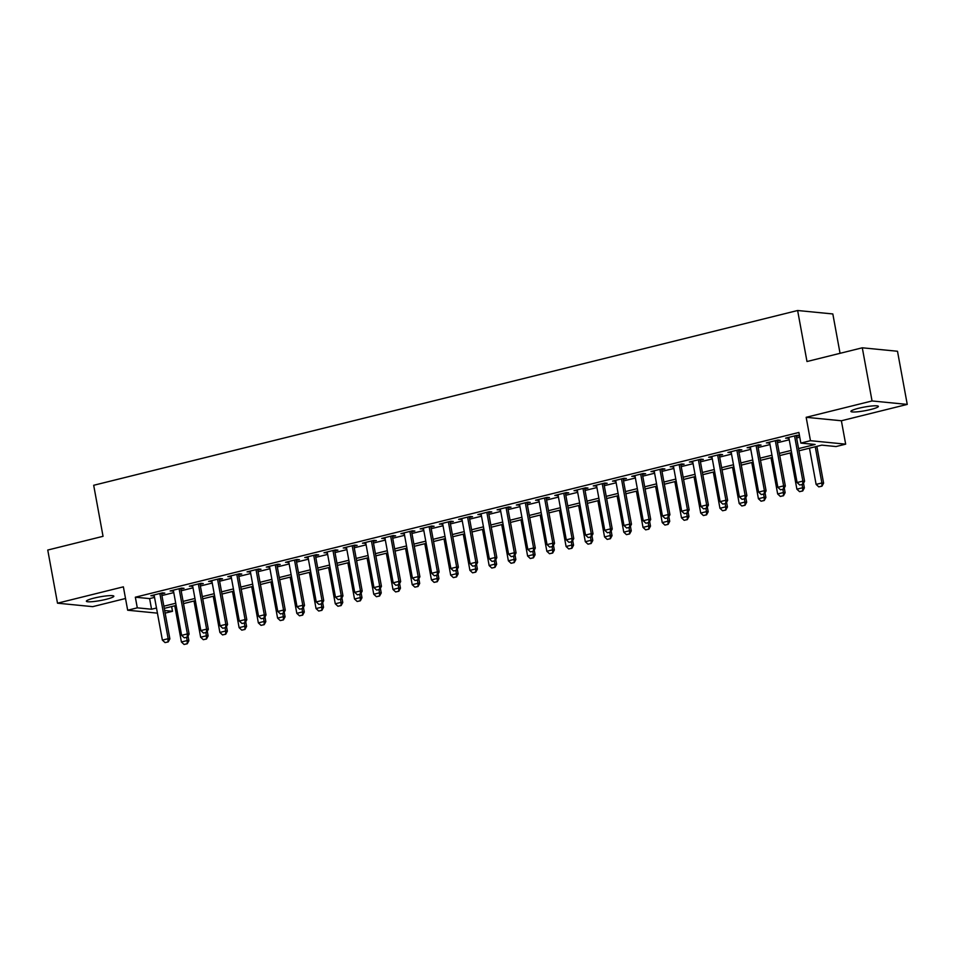<?xml version="1.0" encoding="UTF-8"?>
<svg xmlns="http://www.w3.org/2000/svg" width="955" height="955" viewBox="0 0 955 955"><rect width="100%" height="100%" fill="white"/><g stroke="black" fill="none" stroke-linecap="round" stroke-linejoin="round"><path stroke-width="1.43" d="M106.196 599.31A13.955 1.862 169.6 0 0 113.836 596.195A13.955 1.862 169.6 0 0 94.02 598.117A13.955 1.862 169.6 0 0 86.38 601.232A13.955 1.862 169.6 0 0 106.196 599.31M870.733 409.492A13.955 1.862 169.6 0 0 878.373 406.376A13.955 1.862 169.6 0 0 858.557 408.298A13.955 1.862 169.6 0 0 850.917 411.414A13.955 1.862 169.6 0 0 870.733 409.492M171.625 606.556L172.497 611.296L165.143 613.122M840.054 353.326L832.832 313.956L797.628 310.506L93.686 485.283L103.044 536.316L47.75 550.044L57.503 603.19L92.707 606.652L125.523 598.499M797.628 310.506L806.987 361.527L862.293 347.799L897.497 351.261L907.25 404.407L872.046 400.957L806.163 417.311L810.461 440.697L845.664 444.159L836.055 446.546L821.778 445.137L798.977 450.796M806.163 417.311L841.379 420.761L907.25 404.407M841.379 420.761L845.664 444.159M862.293 347.799L872.046 400.957M161.61 593.891L164.809 593.103L162.434 592.864L150.89 595.729L154.232 595.729M180.841 589.116L184.04 588.328L181.665 588.089L170.121 590.954L173.464 590.954M200.084 584.341L203.272 583.553L200.896 583.314L189.353 586.179L192.695 586.179M219.316 579.566L222.515 578.778L220.128 578.539L208.596 581.404L211.938 581.404M238.547 574.791L241.746 574.003L239.371 573.764L227.827 576.629L231.17 576.629M257.778 570.016L260.978 569.228L258.602 568.989L247.059 571.854L250.401 571.854M277.01 565.241L280.209 564.453L277.833 564.214L266.29 567.079L269.632 567.079M296.253 560.466L299.44 559.678L297.065 559.439L285.521 562.304L288.864 562.304M315.484 555.691L318.683 554.903L316.296 554.664L304.764 557.529L308.107 557.529M334.716 550.916L337.915 550.128L335.527 549.889L323.996 552.754L327.338 552.754M353.947 546.141L357.146 545.353L354.771 545.114L343.227 547.979L346.57 547.979M373.178 541.366L376.377 540.578L374.002 540.339L362.458 543.204L365.801 543.204M392.41 536.591L395.609 535.791L393.233 535.564L381.69 538.429L385.032 538.417M411.653 531.816L414.84 531.016L412.464 530.789L400.921 533.654L404.263 533.642M430.884 527.041L434.083 526.241L431.696 526.014L420.164 528.879L423.507 528.867M450.115 522.266L453.315 521.466L450.939 521.239L439.396 524.104L442.738 524.092M469.347 517.491L472.546 516.691L470.17 516.464L458.627 519.329L461.969 519.317M488.578 512.716L491.777 511.916L489.402 511.689L477.858 514.554L481.201 514.542M507.821 507.941L511.009 507.141L508.633 506.914L497.089 509.779L500.432 509.767M527.053 503.166L530.252 502.366L527.864 502.139L516.333 505.004L519.675 504.992M546.284 498.391L549.483 497.591L547.096 497.364L535.564 500.229L538.907 500.217M565.515 493.616L568.714 492.816L566.339 492.589L554.795 495.454L558.138 495.442M584.746 488.841L587.946 488.041L585.57 487.814L574.027 490.679L577.369 490.667M603.978 484.066L607.177 483.266L604.802 483.039L593.258 485.904L596.6 485.892M623.221 479.291L626.408 478.491L624.033 478.264L612.489 481.129L615.832 481.117M642.452 474.516L645.652 473.716L643.264 473.489L631.733 476.354L635.075 476.342M661.684 469.741L664.883 468.941L662.507 468.714L650.964 471.579L654.306 471.567M680.915 464.966L684.114 464.166L681.739 463.927L670.195 466.804L673.538 466.792M700.146 460.191L703.346 459.391L700.97 459.152L689.426 462.017L692.769 462.017M719.39 455.404L722.577 454.616L720.201 454.377L708.658 457.242L712 457.242M738.621 450.629L741.82 449.841L739.433 449.602L727.901 452.467L731.244 452.467M757.852 445.854L761.051 445.066L758.664 444.827L747.132 447.692L750.475 447.692M777.084 441.079L780.283 440.291L777.907 440.052L766.364 442.917L769.706 442.917M798.571 448.599L815.116 444.481L800.839 443.084L798.893 432.46L135.335 597.209L149.613 598.606L154.543 597.376M161.92 595.55L173.774 592.601M181.152 590.775L193.006 587.826M200.383 586L212.237 583.051M219.614 581.225L231.468 578.276M238.846 576.45L250.699 573.501M258.089 571.675L269.943 568.726M277.32 566.9L289.174 563.951M296.551 562.125L308.405 559.176M315.783 557.35L327.637 554.401M335.014 552.575L346.868 549.626M354.257 547.8L366.111 544.851M373.489 543.025L385.343 540.076M392.72 538.25L404.574 535.301M411.951 533.475L423.805 530.526M431.183 528.7L443.036 525.751M450.414 523.925L462.268 520.976M469.657 519.15L481.511 516.201M488.888 514.375L500.742 511.426M508.12 509.588L519.974 506.651M527.351 504.813L539.205 501.876M546.582 500.038L558.436 497.101M565.826 495.263L577.68 492.326M585.057 490.488L596.911 487.551M604.288 485.713L616.142 482.776M623.52 480.938L635.373 478.001M642.751 476.163L654.605 473.226M661.982 471.388L673.836 468.451M681.225 466.613L693.079 463.676M700.457 461.838L712.311 458.901M719.688 457.063L731.542 454.126M738.919 452.288L750.773 449.351M758.151 447.513L770.005 444.576M777.394 442.738L789.248 439.789M796.625 437.963L799.765 437.187M799.454 435.504L797.139 435.277L785.595 438.142L788.937 438.142M796.315 436.304L799.454 435.528M157.432 613.146L127.672 610.221L123.374 586.836L57.503 603.19M127.672 610.221L137.293 607.834L151.559 609.23L156.489 608.013M135.335 597.209L137.293 607.834M800.839 443.084L810.461 440.697M164.666 610.52L172.497 611.296M791.6 452.634L779.746 455.571M772.368 457.409L760.514 460.346M753.137 462.184L741.283 465.121M733.894 466.959L722.04 469.908M714.662 471.734L702.808 474.683M695.431 476.509L683.577 479.458M676.2 481.284L664.346 484.233M656.968 486.059L645.114 489.008M637.725 490.834L625.871 493.783M618.494 495.609L606.64 498.558M599.263 500.384L587.409 503.333M580.031 505.159L568.177 508.108M560.8 509.934L548.946 512.883M541.569 514.709L529.715 517.658M522.325 519.484L510.471 522.433M503.094 524.259L491.24 527.208M483.863 529.034L472.009 531.983M464.631 533.809L452.777 536.758M445.4 538.584L433.546 541.533M426.157 543.359L414.303 546.308M406.925 548.134L395.072 551.083M387.694 552.909L375.84 555.858M368.463 557.696L356.609 560.633M349.232 562.471L337.378 565.408M330 567.246L318.146 570.183M310.757 572.021L298.903 574.958M291.526 576.796L279.672 579.733M272.294 581.571L260.44 584.508M253.063 586.346L241.209 589.283M233.832 591.121L221.978 594.058M214.589 595.896L202.735 598.833M195.357 600.671L183.503 603.608M176.126 605.446L164.272 608.383M163.866 606.186L175.72 603.238M183.097 601.399L194.951 598.463M202.329 596.624L214.195 593.688M221.572 591.849L233.426 588.913M240.803 587.074L252.657 584.138M260.035 582.299L271.889 579.363M279.266 577.524L291.12 574.588M298.497 572.749L310.351 569.813M317.74 567.974L329.594 565.038M336.972 563.199L348.826 560.263M356.203 558.424L368.057 555.488M375.434 553.649L387.288 550.713M394.666 548.874L406.52 545.938M413.897 544.099L425.763 541.163M433.14 539.324L444.994 536.388M452.372 534.549L464.226 531.613M471.603 529.774L483.457 526.826M490.834 524.999L502.688 522.051M510.065 520.224L521.919 517.276M529.309 515.449L541.163 512.501M548.54 510.674L560.394 507.726M567.771 505.899L579.625 502.951M587.003 501.124L598.857 498.176M606.234 496.349L618.088 493.401M625.465 491.574L637.331 488.626M644.709 486.799L656.562 483.851M663.94 482.024L675.794 479.076M683.171 477.249L695.025 474.301M702.403 472.474L714.256 469.526M721.634 467.699L733.488 464.751M740.877 462.924L752.731 459.976M760.108 458.149L771.962 455.201M779.34 453.374L791.194 450.426M149.613 598.606L151.559 609.23M787.827 437.593L787.971 438.381M768.596 442.368L768.739 443.156M749.365 447.143L749.508 447.931M730.133 451.918L730.277 452.706M710.902 456.693L711.045 457.481M691.659 461.468L691.802 462.256M672.427 466.243L672.571 467.031M653.196 471.018L653.339 471.806M633.965 475.793L634.108 476.581M614.734 480.568L614.877 481.356M595.49 485.343L595.645 486.131M576.259 490.118L576.402 490.906M557.028 494.893L557.171 495.681M537.796 499.668L537.94 500.456M518.565 504.443L518.708 505.231M499.334 509.218L499.477 510.006M480.09 513.993L480.234 514.781M460.859 518.768L461.002 519.556M441.628 523.543L441.771 524.331M422.397 528.318L422.54 529.106M403.165 533.093L403.308 533.881M383.922 537.868L384.077 538.668M364.691 542.655L364.834 543.443M345.459 547.43L345.603 548.218M326.228 552.205L326.371 552.993M306.997 556.98L307.14 557.768M287.765 561.755L287.909 562.543M268.522 566.53L268.665 567.318M249.291 571.305L249.434 572.093M230.06 576.08L230.203 576.868M210.828 580.855L210.971 581.643M191.597 585.63L191.74 586.418M172.354 590.405L172.509 591.193M153.122 595.18L153.266 595.968M799.753 485.009L802.916 484.328L799.753 485.009L797.091 482.538L788.794 437.354M794.56 435.922L802.857 481.105L804.576 481.272L802.916 484.328M796.172 435.516L804.576 481.272M797.091 482.538L802.857 481.105L802.63 484.292M809.47 448.193L816.119 484.4L821.885 482.967L815.248 446.761M821.67 486.167L818.781 486.883L821.957 486.19L821.885 482.967L823.604 483.135L816.847 446.367M816.119 484.4L818.781 486.883M821.957 486.19L823.604 483.135M780.522 489.784L783.685 489.103L780.522 489.784L777.859 487.313L769.563 442.129M775.329 440.697L783.625 485.88L785.332 486.047L783.685 489.103M776.94 440.291L785.332 486.047M777.859 487.313L783.625 485.88L783.398 489.067M761.278 494.559L764.454 493.878L761.278 494.559L758.616 492.088L750.332 446.904M756.097 445.472L764.394 490.655L766.101 490.822L764.454 493.878M757.709 445.066L766.101 490.822M758.616 492.088L764.394 490.655L764.167 493.842M742.047 499.334L745.222 498.653L742.047 499.334L739.385 496.863L731.088 451.679M736.866 450.247L745.151 495.43L746.87 495.597L745.222 498.653M738.478 449.841L746.87 495.597M739.385 496.863L745.151 495.43L744.936 498.617M722.816 504.109L725.991 503.428L722.816 504.109L720.154 501.638L711.857 456.454M717.635 455.022L725.919 500.205L727.638 500.372L725.991 503.428M719.234 454.616L727.638 500.372M720.154 501.638L725.919 500.205L725.705 503.392M790.239 452.968L796.888 489.175L802.654 487.742L802.069 484.531M802.427 490.942L799.55 491.658L802.713 490.966L802.654 487.742L804.373 487.91L803.513 483.23M796.888 489.175L799.55 491.658M802.713 490.966L804.373 487.91M771.007 457.743L777.657 493.95L783.422 492.517L782.837 489.306M783.196 495.717L780.319 496.433L783.482 495.74L783.422 492.517L785.129 492.685L784.27 488.005M777.657 493.95L780.319 496.433M783.482 495.74L785.129 492.685M751.776 462.518L758.413 498.725L764.191 497.292L763.594 494.081M763.964 500.492L761.075 501.208L764.251 500.516L764.191 497.292L765.898 497.46L765.039 492.78M758.413 498.725L761.075 501.208M764.251 500.516L765.898 497.46M732.533 467.293L739.182 503.5L744.96 502.067L744.363 498.856M744.733 505.267L741.844 505.983L745.019 505.291L744.96 502.067L746.667 502.235L745.807 497.567M739.182 503.5L741.844 505.983M745.019 505.291L746.667 502.235M703.584 508.884L706.748 508.203L703.584 508.884L700.922 506.413L692.626 461.229M698.392 459.797L706.688 504.98L708.407 505.147L706.748 508.203M700.003 459.391L708.407 505.147M700.922 506.413L706.688 504.98L706.473 508.167M713.301 472.068L719.951 508.275L725.716 506.842L725.132 503.631M725.502 510.042L722.613 510.758L725.788 510.065L725.716 506.842L727.435 507.01L726.576 502.342M719.951 508.275L722.613 510.758M725.788 510.065L727.435 507.01M684.353 513.659L687.516 512.978L684.353 513.659L681.691 511.188L673.394 466.004M679.16 464.572L687.457 509.755L689.164 509.922L687.516 512.978M680.772 464.178L689.164 509.922M681.691 511.188L687.457 509.755L687.23 512.942M694.07 476.843L700.719 513.05L706.485 511.617L705.9 508.406M706.27 514.817L703.381 515.533L706.545 514.841L706.485 511.617L708.204 511.785L707.345 507.117M700.719 513.05L703.381 515.533M706.545 514.841L708.204 511.785M665.122 518.434L668.285 517.753L665.122 518.434L662.448 515.963L654.163 470.779M659.929 469.347L668.225 514.53L669.933 514.697L668.285 517.753M661.54 468.953L669.933 514.697M662.448 515.963L668.225 514.53L667.999 517.717M674.839 481.618L681.488 517.825L687.254 516.392L686.669 513.193M687.027 519.592L684.15 520.308L687.314 519.615L687.254 516.392L688.961 516.571L688.113 511.892M681.488 517.825L684.15 520.308M687.314 519.615L688.961 516.571M645.878 523.209L649.054 522.528L645.878 523.209L643.216 520.738L634.932 475.554M640.698 474.122L648.994 519.305L650.701 519.472L649.054 522.528M642.309 473.728L650.701 519.472M643.216 520.738L648.994 519.305L648.767 522.492M655.608 486.393L662.245 522.6L668.023 521.167L667.426 517.968M667.796 524.367L664.919 525.083L668.082 524.39L668.023 521.167L669.73 521.346L668.87 516.667M662.245 522.6L664.919 525.083M668.082 524.39L669.73 521.346M626.647 527.984L629.823 527.303L626.647 527.984L623.985 525.513L615.689 480.329M621.466 478.897L629.751 524.08L631.47 524.247L629.823 527.303M623.066 478.503L631.47 524.247M623.985 525.513L629.751 524.08L629.536 527.267M636.376 491.168L643.013 527.387L648.791 525.954L648.194 522.743M648.564 529.142L645.676 529.858L648.851 529.165L648.791 525.954L650.498 526.121L649.639 521.442M643.013 527.387L645.676 529.858M648.851 529.165L650.498 526.121M607.416 532.759L610.591 532.078L607.416 532.759L604.754 530.288L596.457 485.104M602.235 483.672L610.52 528.855L612.239 529.022L610.591 532.078M603.835 483.278L612.239 529.022M604.754 530.288L610.52 528.855L610.305 532.042M617.133 495.943L623.782 532.162L629.548 530.729L628.963 527.518M629.333 533.917L626.444 534.633L629.62 533.941L629.548 530.729L631.267 530.896L630.407 526.217M623.782 532.162L626.444 534.633M629.62 533.941L631.267 530.896M588.185 537.546L591.348 536.853L588.185 537.546L585.522 535.063L577.226 489.879M582.992 488.447L591.288 533.63L593.007 533.797L591.348 536.853M584.603 488.053L593.007 533.797M585.522 535.063L591.288 533.63L591.061 536.829M597.902 500.718L604.551 536.937L610.317 535.504L609.732 532.293M610.102 538.692L607.213 539.408L610.388 538.716L610.317 535.504L612.036 535.671L611.176 530.992M604.551 536.937L607.213 539.408M610.388 538.716L612.036 535.671M568.953 542.321L572.117 541.628L568.953 542.321L566.291 539.838L557.995 494.654M563.76 493.222L572.057 538.405L573.764 538.572L572.117 541.628M565.372 492.828L573.764 538.572M566.291 539.838L572.057 538.405L571.83 541.604M578.67 505.493L585.32 541.712L591.085 540.279L590.5 537.068M590.859 543.467L587.982 544.183L591.145 543.49L591.085 540.279L592.804 540.446L591.945 535.767M585.32 541.712L587.982 544.183M591.145 543.49L592.804 540.446M549.71 547.096L552.885 546.403L549.71 547.096L547.048 544.613L538.763 499.429M544.529 497.997L552.826 543.18L554.533 543.347L552.885 546.403M546.141 497.603L554.533 543.347M547.048 544.613L552.826 543.18L552.599 546.379M559.439 510.28L566.088 546.487L571.854 545.054L571.269 541.843M571.627 548.242L568.75 548.958L571.914 548.265L571.854 545.054L573.561 545.221L572.702 540.542M566.088 546.487L568.75 548.958M571.914 548.265L573.561 545.221M530.479 551.871L533.654 551.178L530.479 551.871L527.817 549.388L519.52 504.204M525.298 502.772L533.582 547.955L535.301 548.122L533.654 551.178M526.909 502.378L535.301 548.122M527.817 549.388L533.582 547.955L533.368 551.154M540.208 515.055L546.845 551.262L552.623 549.829L552.026 546.618M552.396 553.017L549.507 553.733L552.682 553.04L552.623 549.829L554.33 549.996L553.47 545.317M546.845 551.262L549.507 553.733M552.682 553.04L554.33 549.996M511.247 556.646L514.423 555.953L511.247 556.646L508.585 554.163L500.289 508.979M506.066 507.547L514.351 552.73L516.07 552.897L514.423 555.953M507.666 507.153L516.07 552.897M508.585 554.163L514.351 552.73L514.136 555.929M520.964 519.83L527.614 556.037L533.391 554.604L532.795 551.393M533.165 557.792L530.276 558.508L533.451 557.816L533.391 554.604L535.098 554.771L534.239 550.092M527.614 556.037L530.276 558.508M533.451 557.816L535.098 554.771M492.016 561.421L495.179 560.728L492.016 561.421L489.354 558.938L481.057 513.754M486.823 512.322L495.12 557.505L496.839 557.672L495.179 560.728M488.435 511.928L496.839 557.672M489.354 558.938L495.12 557.505L494.905 560.704M501.733 524.605L508.382 560.812L514.148 559.379L513.563 556.168M513.933 562.567L511.044 563.283L514.22 562.591L514.148 559.379L515.867 559.546L515.008 554.867M508.382 560.812L511.044 563.283M514.22 562.591L515.867 559.546M472.785 566.196L475.948 565.503L472.785 566.196L470.123 563.713L461.826 518.529M467.592 517.097L475.888 562.28L477.596 562.447L475.948 565.503M469.203 516.703L477.596 562.447M470.123 563.713L475.888 562.28L475.662 565.479M482.502 529.38L489.151 565.587L494.917 564.154L494.332 560.943M494.702 567.342L491.813 568.058L494.977 567.365L494.917 564.154L496.636 564.321L495.776 559.642M489.151 565.587L491.813 568.058M494.977 567.365L496.636 564.321M453.553 570.971L456.717 570.278L453.553 570.971L450.879 568.488L442.595 523.304M448.361 521.872L456.657 567.055L458.364 567.222L456.717 570.278M449.972 521.478L458.364 567.222M450.879 568.488L456.657 567.055L456.43 570.254M463.271 534.155L469.92 570.362L475.686 568.929L475.101 565.718M475.459 572.117L472.582 572.833L475.745 572.152L475.686 568.929L477.393 569.096L476.545 564.417M469.92 570.362L472.582 572.833M475.745 572.152L477.393 569.096M434.31 575.746L437.486 575.053L434.31 575.746L431.648 573.263L423.363 528.079M429.129 526.647L437.426 571.83L439.133 571.997L437.486 575.053M430.741 526.253L439.133 571.997M431.648 573.263L437.426 571.83L437.199 575.029M444.039 538.93L450.676 575.137L456.454 573.704L455.857 570.493M456.227 576.892L453.35 577.608L456.514 576.927L456.454 573.704L458.161 573.871L457.302 569.192M450.676 575.137L453.35 577.608M456.514 576.927L458.161 573.871M415.079 580.521L418.254 579.828L415.079 580.521L412.417 578.038L404.12 532.854M409.898 531.422L418.183 576.605L419.902 576.772L418.254 579.828M411.498 531.028L419.902 576.772M412.417 578.038L418.183 576.605L417.968 579.804M424.808 543.705L431.445 579.912L437.223 578.479L436.626 575.268M436.996 581.667L434.107 582.383L437.283 581.702L437.223 578.479L438.93 578.646L438.07 573.967M431.445 579.912L434.107 582.383M437.283 581.702L438.93 578.646M395.848 585.296L399.023 584.603L395.848 585.296L393.185 582.813L384.889 537.629M390.667 536.197L398.951 581.38L400.67 581.547L399.023 584.603M392.266 535.803L400.67 581.547M393.185 582.813L398.951 581.38L398.736 584.579M405.565 548.48L412.214 584.687L417.98 583.254L417.395 580.043M417.765 586.442L414.876 587.158L418.051 586.477L417.98 583.254L419.699 583.421L418.839 578.742M412.214 584.687L414.876 587.158M418.051 586.477L419.699 583.421M376.616 590.071L379.78 589.378L376.616 590.071L373.954 587.588L365.658 542.404M371.423 540.972L379.72 586.155L381.439 586.334L379.78 589.378M373.035 540.578L381.439 586.334M373.954 587.588L379.72 586.155L379.493 589.354M386.333 553.255L392.983 589.462L398.748 588.029L398.163 584.818M398.533 591.217L395.645 591.933L398.82 591.252L398.748 588.029L400.467 588.196L399.608 583.517M392.983 589.462L395.645 591.933M398.82 591.252L400.467 588.196M357.385 594.846L360.548 594.153L357.385 594.846L354.711 592.363L346.426 547.191M352.192 545.747L360.489 590.93L362.196 591.109L360.548 594.153M353.804 545.353L362.196 591.109M354.711 592.363L360.489 590.93L360.262 594.129M367.102 558.03L373.751 594.237L379.517 592.804L378.932 589.593M379.29 595.992L376.413 596.708L379.577 596.027L379.517 592.804L381.236 592.971L380.377 588.292M373.751 594.237L376.413 596.708M379.577 596.027L381.236 592.971M338.142 599.621L341.317 598.928L338.142 599.621L335.48 597.15L327.195 551.966M332.961 550.534L341.257 595.705L342.964 595.884L341.317 598.928M334.572 550.128L342.964 595.884M335.48 597.15L341.257 595.705L341.031 598.904M347.871 562.805L354.52 599.012L360.286 597.579L359.701 594.368M360.059 600.767L357.182 601.483L360.345 600.802L360.286 597.579L361.993 597.746L361.133 593.067M354.52 599.012L357.182 601.483M360.345 600.802L361.993 597.746M318.91 604.396L322.086 603.703L318.91 604.396L316.248 601.925L307.952 556.741M313.729 555.309L322.014 600.492L323.733 600.659L322.086 603.703M315.341 554.903L323.733 600.659M316.248 601.925L322.014 600.492L321.799 603.679M328.639 567.58L335.277 603.787L341.054 602.354L340.458 599.143M340.828 605.542L337.939 606.258L341.114 605.577L341.054 602.354L342.761 602.521L341.902 597.842M335.277 603.787L337.939 606.258M341.114 605.577L342.761 602.521M299.679 609.171L302.854 608.478L299.679 609.171L297.017 606.7L288.72 561.516M294.498 560.084L302.783 605.267L304.502 605.434L302.854 608.478M296.098 559.678L304.502 605.434M297.017 606.7L302.783 605.267L302.568 608.454M309.396 572.355L316.045 608.562L321.823 607.129L321.226 603.918M321.596 610.317L318.707 611.033L321.883 610.352L321.823 607.129L323.53 607.296L322.671 602.617M316.045 608.562L318.707 611.033M321.883 610.352L323.53 607.296M280.448 613.946L283.611 613.253L280.448 613.946L277.786 611.475L269.489 566.291M275.255 564.859L283.551 610.042L285.27 610.209L283.611 613.253M276.866 564.453L285.27 610.209M277.786 611.475L283.551 610.042L283.337 613.229M290.165 577.13L296.814 613.337L302.58 611.904L301.995 608.693M302.365 615.092L299.476 615.808L302.651 615.127L302.58 611.904L304.299 612.071L303.439 607.392M296.814 613.337L299.476 615.808M302.651 615.127L304.299 612.071M261.216 618.721L264.38 618.028L261.216 618.721L258.554 616.25L250.258 571.066M256.024 569.634L264.32 614.817L266.027 614.984L264.38 618.028M257.635 569.228L266.027 614.984M258.554 616.25L264.32 614.817L264.093 618.004M270.934 581.905L277.583 618.112L283.349 616.679L282.764 613.468M283.134 619.867L280.245 620.583L283.408 619.902L283.349 616.679L285.068 616.846L284.208 612.167M277.583 618.112L280.245 620.583M283.408 619.902L285.068 616.846M241.985 623.496L245.149 622.803L241.985 623.496L239.311 621.025L231.026 575.841M236.792 574.409L245.089 619.592L246.796 619.759L245.149 622.803M238.404 574.003L246.796 619.759M239.311 621.025L245.089 619.592L244.862 622.779M251.702 586.68L258.351 622.887L264.117 621.454L263.532 618.243M263.89 624.654L261.013 625.37L264.177 624.677L264.117 621.454L265.824 621.621L264.977 616.942M258.351 622.887L261.013 625.37M264.177 624.677L265.824 621.621M222.742 628.271L225.917 627.578L222.742 628.271L220.08 625.8L211.795 580.616M217.561 579.184L225.858 624.367L227.565 624.534L225.917 627.578M219.173 578.778L227.565 624.534M220.08 625.8L225.858 624.367L225.631 627.554M232.471 591.455L239.108 627.662L244.886 626.229L244.289 623.018M244.659 629.429L241.782 630.145L244.946 629.452L244.886 626.229L246.593 626.396L245.733 621.717M239.108 627.662L241.782 630.145M244.946 629.452L246.593 626.396M203.511 633.046L206.686 632.353L203.511 633.046L200.848 630.575L192.552 585.391M198.33 583.959L206.614 629.142L208.333 629.309L206.686 632.353M199.929 583.553L208.333 629.309M200.848 630.575L206.614 629.142L206.399 632.329M213.24 596.23L219.877 632.437L225.655 631.004L225.058 627.793M225.428 634.204L222.539 634.92L225.714 634.227L225.655 631.004L227.362 631.171L226.502 626.492M219.877 632.437L222.539 634.92M225.714 634.227L227.362 631.171M184.279 637.821L187.455 637.128L184.279 637.821L181.617 635.35L173.321 590.166M179.098 588.734L187.383 633.917L189.102 634.084L187.455 637.128M180.698 588.328L189.102 634.084M181.617 635.35L187.383 633.917L187.168 637.104M193.996 601.005L200.646 637.212L206.411 635.779L205.826 632.568M206.196 638.979L203.308 639.695L206.483 639.002L206.411 635.779L208.13 635.946L207.271 631.267M200.646 637.212L203.308 639.695M206.483 639.002L208.13 635.946M165.048 642.596L168.211 641.915L165.048 642.596L162.386 640.125L154.089 594.941M159.855 593.509L168.152 638.692L169.871 638.859L168.211 641.915M161.467 593.103L169.871 638.859M162.386 640.125L168.152 638.692L167.925 641.879M174.765 605.78L181.414 641.987L187.18 640.554L186.595 637.343M186.965 643.754L184.076 644.47L187.252 643.777L187.18 640.554L188.899 640.721L188.04 636.042M181.414 641.987L184.076 644.47M187.252 643.777L188.899 640.721"/></g></svg>
